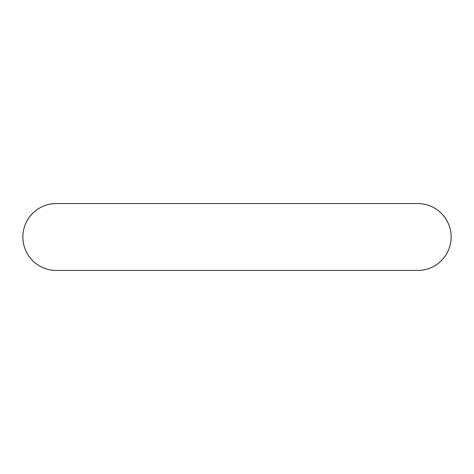 <?xml version="1.0" encoding="UTF-8"?>
<svg xmlns="http://www.w3.org/2000/svg" width="474" height="474" viewBox="0 0 474 474"><rect width="100%" height="100%" fill="white"/><g stroke="black" fill="none" stroke-linecap="round" stroke-linejoin="round"><path stroke-width="0.71" d="M56.323 203.542A33.458 33.458 0 0 0 22.859 237A33.458 33.458 0 0 0 56.323 270.458L417.677 270.458A33.458 33.458 0 0 0 451.141 237A33.458 33.458 0 0 0 417.677 203.542L56.323 203.542"/></g></svg>
